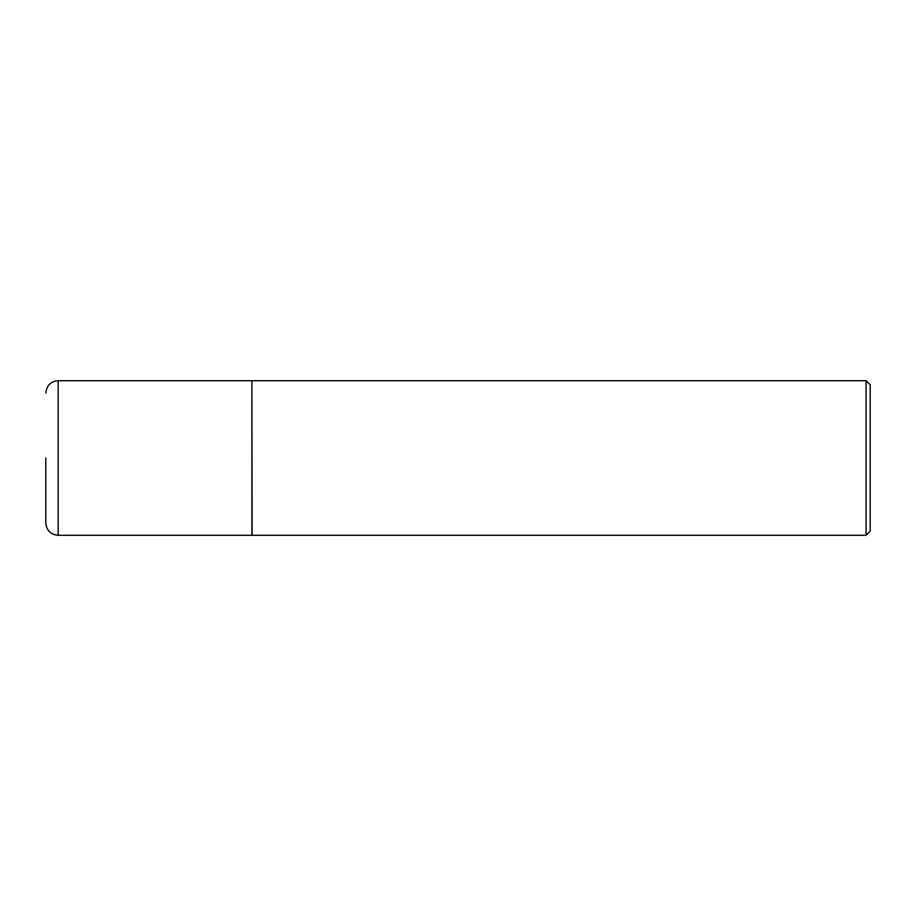 <?xml version="1.0" encoding="UTF-8"?>
<svg xmlns="http://www.w3.org/2000/svg" width="916" height="916" viewBox="0 0 916 916"><rect width="100%" height="100%" fill="white"/><g stroke="black" fill="none" stroke-linecap="round" stroke-linejoin="round"><path stroke-width="1.37" d="M58.166 535.288L58.166 380.713L251.9 380.713L251.9 535.288L58.166 535.288C50.655 534.555 46.533 530.433 45.8 522.922L45.8 458M251.9 380.919L252.106 535.288L866.078 535.288L866.078 380.713L870.2 384.835L870.2 531.165L866.078 535.288M58.166 380.713C50.758 381.342 46.636 385.464 45.8 393.079M252.106 380.713L866.078 380.713"/></g></svg>
